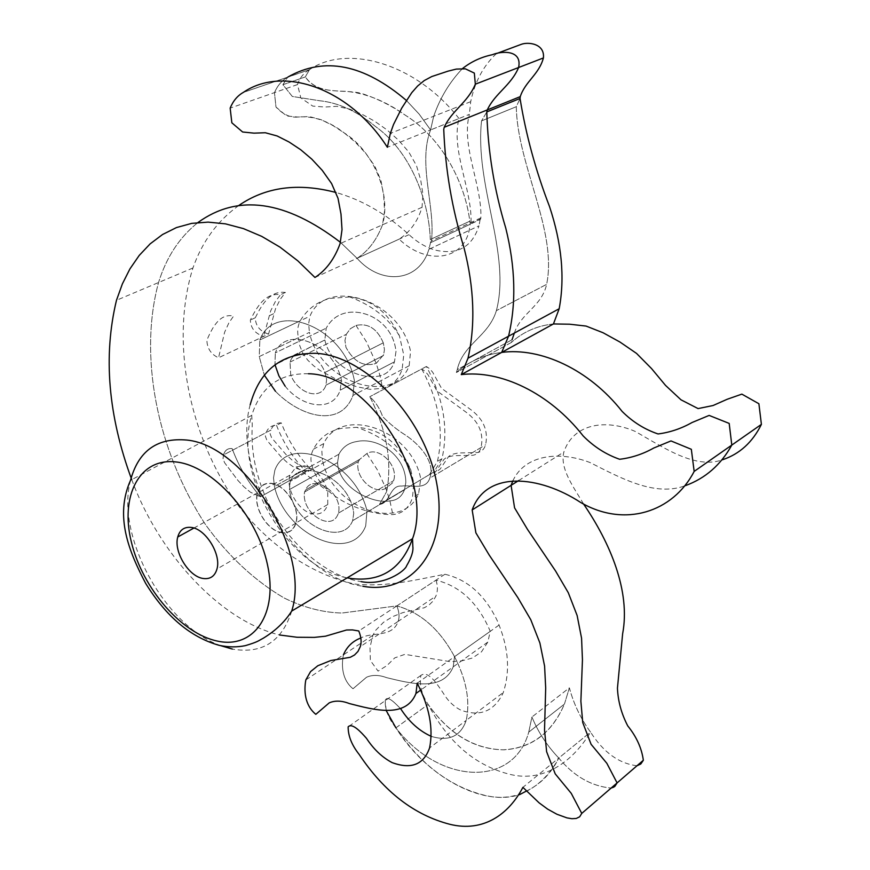 <?xml version="1.0" encoding="UTF-8"?>
<svg xmlns="http://www.w3.org/2000/svg" width="870" height="870" viewBox="0 0 870 870"><rect width="100%" height="100%" fill="white"/><g stroke="black" fill="none" stroke-linecap="round" stroke-linejoin="round"><path stroke-width="0.65" stroke-dasharray="4.35 3.26" d="M311.993 465.646C322.226 500.902 369.467 515.192 392.838 514.594C402.527 513.67 409.085 508.015 412.5 497.64L413.783 482.915L410.694 469.615C399.156 442.993 381.147 428.899 356.689 427.333L341.856 428.268C328.969 430.78 319.486 437.773 313.417 449.246C310.699 454.444 310.22 459.904 311.993 465.646L274.442 486.471C285.773 536.137 351.415 563.858 365.715 525.882L366.988 510.799C354.666 459.273 287.557 434.163 274.833 470.311L273.517 477.913L274.442 486.471C285.773 536.137 351.415 563.858 365.715 525.882L366.988 510.799C354.666 459.273 287.557 434.163 274.833 470.311L273.517 477.913L274.442 486.471L322.389 459.882C331.698 508.852 401.962 532.929 418.579 493.975L420.743 478.761C410.923 427.735 340.029 406.246 323.771 443.58L321.878 451.291L322.389 459.882M337.549 462.612C338.615 487.885 373.176 504.426 389.912 500.848C396.861 500.457 401.733 496.759 404.506 489.756L405.844 482.404C405.637 454.879 377.373 436.838 356.711 441.547C348.631 442.819 342.682 447.06 338.876 454.26L337.549 462.612L289.482 489.549C293.386 524.664 342.138 547.208 352.644 520.695L353.72 513.311C349.957 476.695 299.595 456.804 290.167 481.371L289.482 489.549C293.386 524.664 342.138 547.208 352.644 520.695L353.72 513.311C349.957 476.695 299.595 456.804 290.167 481.371L289.482 489.549L337.549 462.612C338.615 487.885 373.176 504.426 389.912 500.848C396.861 500.457 401.733 496.759 404.506 489.756L405.844 482.404C405.637 454.879 377.373 436.838 356.711 441.547C348.631 442.819 342.682 447.06 338.876 454.26L337.549 462.612M386.215 710.594L385.16 700.687C387.161 693.977 396.676 704.939 400.689 708.756C396.676 704.939 387.161 693.977 385.16 700.687C385.008 709.648 388.596 718.696 395.915 727.853C420.406 764.382 450.247 786.926 485.427 795.495C519.031 803.391 544.555 784.675 558.779 758.042L522.903 787.35M238.706 205.548C217.446 220.85 202.188 241.664 192.933 267.982C170.4 339.789 187.507 435.185 238.945 506.471C269.983 545.979 311.754 574.581 354.275 583.966C386.052 587.5 415.512 579.844 444.907 574.254C467.44 579.496 484.884 594.949 497.227 620.614L499.065 625.073C508.711 649.335 510.114 671.825 503.273 692.542L502.175 694.934C493.083 711.725 479.348 716.815 460.98 710.192C453.814 706.625 447.887 700.905 443.189 693.02C437.436 684.516 428.181 669.878 420.862 675.457C419.307 685.158 421.743 694.815 428.16 704.428C449.442 734.497 474.813 749.625 504.252 749.809C532.092 747.982 552.145 732.736 564.445 704.058L569.382 687.833C573.678 703.939 580.736 718.685 590.534 732.094L558.779 758.042C573.863 776.181 591.306 786.197 611.11 788.079C591.306 786.197 573.863 776.181 558.779 758.042C547.067 745.753 538.117 732.083 531.929 717.01L569.382 687.833C573.678 703.939 580.736 718.685 590.534 732.094L558.779 758.042C547.067 745.753 538.117 732.083 531.929 717.01L528.742 732.138C513.55 787.48 440.155 785.229 395.915 727.853C425.474 775.398 481.164 807.066 519.412 794.734M512.843 480.914C524.806 454.499 559.486 450.725 590.045 462.546C620.56 477.956 655.001 497.096 685.473 485.623C655.001 497.096 620.56 477.956 590.045 462.546C559.486 450.725 524.806 454.499 512.843 480.914M459.001 118.527C416.077 63.477 347.532 43.718 309.524 69.611L287.905 77.049L282.891 84.716L292.32 96.461L319.649 100.746C338.419 102.627 357.059 111.229 375.535 126.541C408.889 150.184 428.758 197.675 430.302 239.511L430.53 242.697L470.278 224.199L471.029 222.459C472.149 189.725 450.758 150.053 459.001 118.527L430.585 129.934L433.695 116.265C440.079 97.886 449.659 81.998 462.427 68.621C449.659 81.998 440.079 97.886 433.695 116.265L430.585 129.934L387.367 147.28M430.585 129.934L419.188 114.144L406.366 100.431L419.188 114.144L430.585 129.934C417.556 163.951 435.533 206.353 431.455 240.838L430.53 242.697L480.109 219.621L480.86 217.881C482.132 185.277 460.959 145.79 469.365 114.361L430.585 129.934C417.556 163.951 435.533 206.353 431.455 240.838L471.029 222.459M309.524 69.611L305.326 76.93L309.35 69.73L243.448 92.329M480.86 217.881L431.455 240.838L430.53 242.697L470.278 224.199L469.811 221.197L430.302 239.511C428.758 197.675 408.889 150.184 375.535 126.541C357.059 111.229 338.419 102.627 319.649 100.746L292.32 96.461L282.891 84.716L287.731 77.158C281.913 80.421 277.486 85.575 274.463 92.622C277.486 85.575 281.913 80.421 287.731 77.158L243.274 92.437M309.35 69.73C303.673 72.96 299.715 77.908 297.496 84.575L300.835 97.929L312.754 106.096L324.956 107.032L336.733 106.325L349.327 109.011L362.094 114.307L374.709 121.245L386.911 129.837L398.416 140.07L408.748 151.924L416.48 165.583L420.699 179.981L422.907 194.173L422.048 207.299C417.687 221.415 410.064 232.029 399.145 239.141C425.419 264.839 462.59 261.141 469.191 230.419L470.278 224.199L469.811 221.197C464.906 181.732 441.253 137.59 405.3 115.188C390.51 105.042 375.514 97.679 360.289 93.101C341.801 88.99 318.474 95.461 305.326 76.93C314.505 90.85 331.633 90.752 345.586 91.328C365.433 92.97 385.334 100.92 405.3 115.188C441.253 137.59 464.906 181.732 469.811 221.197L430.302 239.511L430.53 242.697L428.877 249.32C419.286 282.163 381.343 285.773 357.07 258.303C368.282 251.082 376.753 239.924 382.495 224.83C391.761 192.857 372.251 150.347 344.281 132.958C328.664 120.919 313.222 115.612 297.964 117.037C290.254 117.809 282.924 114.47 275.975 107.032L274.463 92.622L275.975 107.032L286.6 115.982L297.964 117.037L309.241 116.558L320.976 119.636L332.808 125.476L344.281 132.958L355.243 142.104L365.541 153.076L374.687 165.92L380.929 180.384L383.713 195.815L384.551 211.095L382.495 224.83C376.753 239.924 368.282 251.082 357.07 258.303L314.962 277.476M399.145 239.141L357.07 258.303L340.464 242.349L357.07 258.303C381.343 285.773 419.286 282.163 428.877 249.32L479 225.819C471.975 247.471 457.087 255.475 434.326 249.864C425.376 247.058 416.926 241.99 408.998 234.661C386.139 213.835 361.811 199.785 336.027 192.509M435.968 580.138C437.904 586.043 437.871 591.404 435.859 596.189L432.923 601.224L428.953 605.107L424.234 607.782L402.799 612.632L392.696 616.591L383.496 622.322L375.753 630.217L372.882 635.241L370.011 647.258L370.348 660.471L378.08 671.107L386.911 665.604L394.752 657.883L404.865 654.36L450.867 661.765L461.959 660.787L472.519 657.981L481.501 651.826L487.82 642.093L490.256 631.326C478.282 603.106 460.186 586.043 435.968 580.138L396.84 605.911L341.964 613.035C322.998 612.589 303.75 607.586 284.207 598.027C254.747 580.823 228.582 556.441 205.701 524.893C156.132 449.203 138.852 355.036 158.547 282.522C166.398 257.205 179.524 237.216 197.936 222.535C179.524 237.216 166.398 257.205 158.547 282.522C138.852 355.036 156.132 449.203 205.701 524.893C228.582 556.441 254.747 580.823 284.207 598.027C303.75 607.586 322.998 612.589 341.964 613.035L396.84 605.911L358.777 630.978M131.74 479.664C158.938 553.864 220.099 620.56 279.553 634.991M444.907 574.254L396.84 605.911C399.232 611.86 399.678 617.015 398.166 621.365C392.348 638.036 372.306 631.566 360.843 637.993C372.306 631.566 392.348 638.036 398.166 621.365L360.289 646.66M490.256 631.326L454.531 656.676C439.861 629.412 420.623 612.491 396.84 605.911C420.623 612.491 439.861 629.412 454.531 656.676L453.205 666.844C442.819 692.107 410.716 683.45 386.574 677.643C378.972 674.826 372.295 674.696 366.531 677.251L353.013 688.746C341.714 679.677 341.399 665.017 343.4 654.871C341.399 665.017 341.714 679.677 353.013 688.746L366.531 677.251C372.295 674.696 378.972 674.826 386.574 677.643C410.716 683.45 442.819 692.107 453.205 666.844L454.531 656.676L417.187 683.189M499.065 625.073L454.531 656.676C466.44 679.861 470.333 701.1 466.211 720.393C460.698 736.237 449.105 741.588 431.433 736.455C449.105 741.588 460.698 736.237 466.211 720.393L429.584 747.906M281.891 532.712C267.579 531.276 252.844 507.21 257.498 492.898C259.695 485.917 264.284 482.709 271.244 483.285C285.556 484.307 300.759 508.809 295.985 523.174C293.668 530.308 288.971 533.484 281.891 532.712M271.288 483.513C285.469 484.525 300.541 508.809 295.8 523.044C293.516 530.102 288.862 533.256 281.847 532.494C267.655 531.07 253.05 507.221 257.661 493.04C259.847 486.123 264.393 482.948 271.288 483.513M303.641 465.646C315.168 468.277 323.194 476.814 327.718 491.245L327.762 504.502C325.413 511.506 320.736 514.659 313.733 513.974C299.574 512.691 285.197 489.244 289.938 475.183L296.202 466.929L303.641 465.646M276.54 425.354C283.185 442.569 292.94 457.968 305.816 471.551L294.712 467.755L287.742 462.981L281.325 457.098L266.905 440.329L265.372 436.283L266.198 432.564C268.047 427.714 271.505 425.31 276.54 425.354L281.282 422.885C287.894 440.057 297.627 455.412 310.459 468.963L260.38 496.803C248.146 482.382 238.739 466.309 232.138 448.594C227.766 448.115 224.895 450.225 223.536 454.923L223.035 458.588L224.558 462.677L237.978 480.49L243.926 486.852L250.353 492.159L260.38 496.803L250.353 492.159L243.926 486.852L237.978 480.49L224.558 462.677L223.035 458.588L223.536 454.923L270.94 430.074L270.113 433.793L271.647 437.827L286.023 454.553L292.429 460.426L299.378 465.178L310.459 468.963M281.282 422.885C276.247 422.842 272.799 425.234 270.94 430.074M426.376 366.487L369.815 396.709L421.711 368.978L425.223 371.359L428.094 374.861L436.881 390.837L464.602 411.108C478.598 420.884 484.079 433.021 481.045 447.506C479.62 452.259 476.673 454.869 472.225 455.336L453.585 455.673L446.625 457.261L443.885 459.48L435.696 471.703L432.879 473.769L429.432 474.618L379.461 504.426C390.304 503.306 389.629 485.003 401.559 486.058C411.358 484.753 425.876 490.56 429.769 478.195C425.876 490.56 411.358 484.753 401.559 486.058C389.629 485.003 390.304 503.306 379.461 504.426L386.748 491.409L379.461 504.426L433.967 471.91L437.403 471.061L440.231 468.995L448.42 456.783L451.16 454.564L458.12 452.976L476.749 452.617C481.197 452.15 484.144 449.54 485.58 444.787C488.625 430.335 483.154 418.231 469.18 408.487L441.503 388.281L432.749 372.36L429.878 368.858L426.376 366.487C443.537 398.242 448.735 428.997 441.971 458.729L433.967 471.91M481.045 447.506L429.769 478.195C435.87 461.774 418.731 443.863 405.42 435.054C397.155 429.91 389.553 423.733 382.615 416.512C379.885 408.606 375.622 402.005 369.815 396.709C386.628 429.791 392.272 461.361 386.748 491.409C392.272 461.361 386.628 429.791 369.815 396.709C375.622 402.005 379.885 408.606 382.615 416.512C389.553 423.733 397.155 429.91 405.42 435.054C418.731 443.863 435.87 461.774 429.769 478.195L485.58 444.787M421.711 368.978C438.926 400.82 444.168 431.629 437.425 461.415L429.432 474.618M268.569 334.08C260.01 331.383 255.584 325.945 255.269 317.778C261.337 305.74 269.7 290.188 285.436 292.45L280.292 299.258L275.54 308.687L268.569 334.08L218.533 357.787C211.029 354.329 207.136 348.446 206.864 340.137C212.008 328.425 219.49 312.787 233.573 316.114L228.897 322.824L224.623 332.22L218.533 357.787C211.029 354.329 207.136 348.446 206.864 340.137C212.008 328.425 219.49 312.787 233.573 316.114L228.897 322.824L224.623 332.22L218.533 357.787L263.708 336.385C255.138 333.678 250.68 328.229 250.353 320.04C256.422 307.98 264.763 292.407 280.531 294.691L275.388 301.509L270.646 310.949L263.708 336.385M285.436 292.45L280.531 294.691M383.289 342.823L324.956 372.49C318.148 353.057 294.538 346.738 290.025 362.105L290.721 374.981C298.127 393.827 320.889 400.874 325.967 385.149L326.609 379.418L324.956 372.49C318.148 353.057 294.538 346.738 290.025 362.105L290.721 374.981C298.127 393.827 320.889 400.874 325.967 385.149L326.609 379.418L324.956 372.49L383.289 342.823C377.199 328.642 368.097 322.857 356.004 325.434L350.316 328.751L346.271 334.341L344.955 340.583L345.955 347.326C353.927 361.963 364.008 367.303 376.21 363.345L383.659 354.753L384.442 349.468L383.289 342.823C377.199 328.642 368.097 322.857 356.004 325.434L350.316 328.751L346.271 334.341L344.955 340.583L345.955 347.326C353.927 361.963 364.008 367.303 376.21 363.345L383.659 354.753L384.442 349.468L383.289 342.823M359.745 459.327L305.62 489.94L304.543 492.018C301.096 512.43 330.121 531.668 337.56 515.247L338.474 513.104C343.324 492.246 312.156 473.302 305.62 489.94L304.543 492.018C301.096 512.43 330.121 531.668 337.56 515.247L338.474 513.104C343.324 492.246 312.156 473.302 305.62 489.94L359.745 459.327L358.342 461.557C354.264 477.086 373.806 495.313 385.856 488.298L392.544 482.872L393.599 480.697C398.917 465.385 378.646 446.016 366.846 453.574L359.745 459.327L358.342 461.557C354.264 477.086 373.806 495.313 385.856 488.298L392.544 482.872L393.599 480.697C398.917 465.385 378.646 446.016 366.846 453.574L359.745 459.327M298.486 337.647L299.726 345.597L302.793 353.198L307.599 359.995L313.635 365.813L320.421 370.729L334.906 378.526L356.559 386.715L370.163 389.347L382.582 388.335C391.968 385.997 398.482 379.712 402.114 369.489L403.745 354.906L399.439 335.842C388.368 312.537 371.805 299.574 349.729 296.942L330.165 298.377C317.267 301.618 307.284 309.1 300.226 320.802C297.583 326.109 297.007 331.731 298.486 337.647L259.249 356.602L264.339 375.155L259.249 356.602L259.836 339.974L259.249 356.602L309.448 332.351C319.246 382.626 394.012 406.714 409.172 365.759L410.564 351.36C399.765 298.551 325.304 277.062 309.992 316.169L308.6 323.879L309.448 332.351M409.172 365.759L352.97 395.469C340.975 427.801 301.172 417.698 275.464 391.282C301.172 417.698 340.975 427.801 352.97 395.469L354.394 380.625C344.096 325.728 274.017 300.541 259.836 339.974L300.226 320.802M324.836 340.007C330.904 367.455 361.909 380.364 380.038 375.796C386.878 374.144 391.696 369.478 394.469 361.811L395.98 351.48C393.294 323.618 366.455 308.328 345.76 312.928C337.168 314.951 330.654 320.029 326.217 328.164L324.836 340.007C330.904 367.455 361.909 380.364 380.038 375.796C386.878 374.144 391.696 369.478 394.469 361.811L395.98 351.48C393.294 323.618 366.455 308.328 345.76 312.928C337.168 314.951 330.654 320.029 326.217 328.164L324.836 340.007L275.007 364.791L275.322 352.85L274.942 364.508L324.836 340.007M285.132 386.139C301.77 407.475 332.568 412.771 340.224 390.141L341.355 379.722C333.025 342.378 285.262 325.434 275.322 352.85L326.217 328.164L275.322 352.85C285.262 325.434 333.025 342.378 341.355 379.722L340.224 390.141L394.469 361.811L340.224 390.141C332.568 412.771 301.77 407.475 285.132 386.139M395.915 727.853L428.16 704.428L395.915 727.853C440.155 785.229 513.55 787.48 528.742 732.138L564.445 704.058L569.382 687.833L531.929 717.01L528.742 732.138L564.445 704.058C551.852 732.986 531.439 748.233 503.208 749.809C474.172 749.048 449.159 733.921 428.16 704.428C448.474 743.002 476.227 766.426 511.419 774.713C544.631 782.228 573.395 760.858 590.534 732.094C603.497 752.376 618.983 763.588 636.992 765.752M480.109 219.621L479 225.819M454.531 656.676C466.44 679.861 470.333 701.1 466.211 720.393L503.273 692.542M305.816 471.551L260.38 496.803C248.146 482.382 238.739 466.309 232.138 448.594C227.766 448.115 224.895 450.225 223.536 454.923L266.198 432.564M402.114 369.489L352.97 395.469L354.394 380.625C344.096 325.728 274.017 300.541 259.836 339.974L309.992 316.169M456.38 372.534C468.821 361.42 483.916 354.71 501.675 352.404C483.916 354.71 468.821 361.42 456.38 372.534L511.299 342.497L512.049 339.746L457.239 369.652L456.38 372.534L511.299 342.497L512.049 339.746L457.239 369.652L456.38 372.534M486.798 111.915L481.545 120.886C474.509 185.44 511.332 253.583 496.378 310.655C488.483 336.712 463.101 343.726 457.239 369.652C463.101 343.726 488.483 336.712 496.378 310.655L546.632 284.349C557.681 231.181 517.193 164.767 516.291 106.706L520.053 98.484L516.291 106.706L481.545 120.886C474.509 185.44 511.332 253.583 496.378 310.655L546.632 284.349C557.681 231.181 517.193 164.767 516.291 106.706L481.545 120.886L486.798 111.915M553.44 323.944C536.986 325.761 522.935 331.948 511.299 342.497C522.935 331.948 536.986 325.761 553.44 323.944M514.344 333.069C521.01 312.798 541.738 306.631 546.632 284.349C541.738 306.631 521.01 312.798 514.344 333.069M496.422 53.603C483.426 65.718 474.857 81.736 470.703 101.67L469.365 114.361M583.52 503.937C574.396 488.07 559.453 468.897 563.89 451.987C573.602 423.07 606.336 418.938 635.154 431.389C663.723 447.528 695.337 469.582 722.481 459.773M526.437 791.047C540.596 784.207 551.373 773.202 558.779 758.042M430.53 242.697L428.877 249.32L469.191 230.419M396.84 605.911C399.232 611.86 399.678 617.015 398.166 621.365L435.859 596.189M366.846 453.574L377.297 469.778L385.856 488.298L389.912 500.848L392.838 514.594M250.212 404.735C231.039 473.03 295.528 577.288 362.823 586.26M220.806 645.703C165.05 626.52 115.329 535.757 130.533 480.305L251.713 415.392C232.692 473.824 287.829 567.588 347.228 577.832M308.404 373.752C279.629 373.045 260.728 386.933 251.713 415.392L252.191 423.037C252.691 429.856 248.113 456.978 266.166 498.456C285.958 541.608 324.978 576.342 361.126 581.628M291.711 611.066C281.934 641.582 262.142 654.24 232.333 649.063M356.004 325.434L366.477 341.877L376.21 363.345L380.038 375.796L382.582 388.335M408.998 234.661L357.07 258.303M323.771 443.58L313.417 449.246M418.579 493.975L412.5 497.64M404.506 489.756L352.644 520.695L404.506 489.756M338.876 454.26L290.167 481.371L338.876 454.26M410.694 469.615C399.221 449.616 381.212 435.511 356.689 427.333M470.703 101.67L390.347 133.36M297.496 84.575L230.158 108.108M422.048 207.299L340.094 243.622M192.933 267.982L116.471 300.302M372.882 635.241L305.827 679.916M487.82 642.093L420.471 690.247M420.862 675.457L348.141 726.852M257.498 492.898L193.912 528.057M327.762 504.502L295.8 523.044M296.202 466.929L327.718 491.245M295.985 523.174L216.967 569.013M289.938 475.183L257.661 493.04M441.971 458.729L437.425 461.415M273.615 313.722L268.721 315.995M255.269 317.778L250.353 320.04M325.967 385.149L383.376 355.547L325.967 385.149M290.025 362.105L346.271 334.341L290.025 362.105M338.474 513.104L393.599 480.697L338.474 513.104M304.543 492.018L358.342 461.557L304.543 492.018M399.439 335.842C388.422 318.137 371.849 305.174 349.729 296.942M282.891 84.716L305.326 76.93L282.891 84.716M480.838 218.849L471.007 223.416M518.629 480.588L563.89 451.987"/><path stroke-width="1.3" d="M279.553 634.991L297.083 637.264L314.342 637.384L325.489 636.198L346.532 630L352.47 629.913L358.777 630.978C361.246 637.047 361.746 642.267 360.289 646.66L357.972 651.434L354.503 655.012L350.273 657.296L330.807 660.526L317.833 665.735L310.568 671.596L305.827 679.916C303.924 690.149 304.413 705.004 315.821 714.335L329.23 702.873C334.961 700.361 341.66 700.578 349.305 703.536C373.545 709.735 405.811 718.935 415.958 693.477L417.187 683.189C429.378 706.842 433.51 728.418 429.584 747.906C423.668 764.686 411.162 769.58 392.087 762.598C382.158 757.324 373.621 749.233 366.466 738.315C361.17 732.29 352.209 722.459 348.141 726.852C348.098 735.922 351.784 745.133 359.212 754.497C384.148 791.809 414.294 815.059 449.659 824.249C483.448 832.731 508.885 814.146 522.903 787.35L539.074 802.814L547.665 809.143L556.92 814.255L566.968 817.887L571.884 818.713L576.244 818.463L579.659 816.799L581.758 813.406L571.264 793.375L555.223 773.876L546.61 751.68L544.533 730.05L545.686 688.039L544.598 666.137L539.889 642.973L530.787 619.744L517.802 597.559L489.07 554.842L475.879 532.831L472.16 509.95C486.363 470.104 539.269 475.444 580.464 502.338C624.584 528.166 673.097 512.136 694.162 471.409L691.335 449.301L670.987 440.927L653.838 447.985C642.93 454.096 631.533 457.859 619.636 459.273C606.009 454.51 593.851 446.723 583.15 435.913C549.188 392.511 500.25 369.793 461.274 374.611L468.016 358.19C475.564 324.662 474.237 287.894 464.036 247.885C452.063 209.028 445.299 169.509 443.743 129.315L444.222 127.281C451.813 110.349 467.788 102.616 475.335 84.183L474.335 73.091L465.396 68.839L456.315 69.089L448.05 71.144L431.759 76.549L424.245 80.562L417.611 86.021L411.76 92.688L401.766 108.054L393.512 124.53L390.347 133.36L387.367 147.28C348.913 87.185 282.424 65.565 243.448 92.329L243.274 92.437C237.477 95.722 233.106 100.942 230.158 108.108L231.844 122.8L242.61 131.99L254.018 133.143L265.317 132.74L277.138 135.97L289.068 142.006L300.683 149.716L311.786 159.123L322.259 170.379L331.59 183.548L338.028 198.338L340.996 214.085L342.019 229.647L340.094 243.622C334.504 258.934 326.13 270.222 314.962 277.476L297.834 260.848L279.966 247.123L261.718 236.368L243.448 228.614L225.482 223.862L208.137 222.122L191.704 223.372L176.458 227.57L162.559 234.508L150.118 243.883L139.222 255.421L129.956 268.841L122.376 283.892L116.471 300.302C103.073 356.058 108.163 415.838 131.74 479.664M518.629 480.588L511.092 485.34L514.562 507.819L527.47 529.341L555.604 571.046L568.295 592.731L577.125 615.492L581.573 638.254L582.443 659.808L580.877 701.231L582.737 722.535L591.089 744.296L606.847 763.305L617.091 782.924L613.883 787.078L611.11 788.079L614.818 786.426L617.091 782.924L606.847 763.305L591.089 744.296L582.737 722.535L580.877 701.231L582.443 659.808L581.573 638.254L577.125 615.492L568.295 592.731L555.604 571.046L527.47 529.341L514.562 507.819L511.092 485.34L512.843 480.914L511.092 485.34L472.16 509.95M722.481 459.773C739.598 454.042 752.561 442.243 761.402 424.375L758.89 403.734L741.86 394.132L727.222 399.254L713.074 405.518L698.066 408.585L680.982 399.808L665.539 385.41L651.554 368.586L636.535 353.405L620.005 342.073L603.106 332.764L586.086 326.076L569.567 324.205L553.44 323.944L501.675 352.404C540.477 347.293 588.827 369.141 622.104 411.401C632.61 421.896 644.605 429.421 658.068 433.956C669.878 432.444 681.21 428.627 692.063 422.515L709.126 415.414L729.19 423.418L731.8 445.081C720.893 464.797 705.45 478.304 685.473 485.623C705.45 478.304 720.893 464.797 731.8 445.081L729.19 423.418L709.126 415.414L692.063 422.515C681.21 428.627 669.878 432.444 658.068 433.956C644.605 429.421 632.61 421.896 622.104 411.401C588.827 369.141 540.477 347.293 501.675 352.404L461.274 374.611M501.675 352.404L508.548 336.212L559.171 308.752L553.44 323.944L501.675 352.404L508.548 336.212C516.388 303.217 515.453 267.144 505.731 227.983C494.225 189.964 487.918 151.282 486.798 111.915L487.287 109.914C495.008 93.286 510.94 85.597 518.618 67.512C522.468 48.861 500.076 51.33 492.409 54.701C481.23 57.018 471.225 61.65 462.427 68.621C471.225 61.65 481.23 57.018 492.409 54.701C500.076 51.33 522.468 48.861 518.618 67.512L475.335 84.183M406.366 100.431C363.78 64.152 324.292 56.354 287.905 77.049C324.292 56.354 363.78 64.152 406.366 100.431M340.464 242.349C285.393 200.241 237.891 193.629 197.936 222.535C237.891 193.629 285.393 200.241 340.464 242.349M360.843 637.993C352.698 641.059 346.88 646.682 343.4 654.871C346.88 646.682 352.698 641.059 360.843 637.993M431.433 736.455C419.318 731.028 409.074 721.806 400.689 708.756C409.074 721.806 419.318 731.028 431.433 736.455M191.259 527.427C184.277 526.687 179.785 529.873 177.752 536.997C173.456 551.591 188.768 576.647 203.123 578.474C210.214 579.431 214.836 576.277 216.967 569.013C221.404 554.364 205.592 528.808 191.259 527.427M264.339 375.155L275.464 391.282L264.339 375.155M275.007 364.791L278.911 375.894L285.132 386.139L278.911 375.894L275.007 364.791M336.027 192.509C298.127 182.559 265.687 186.909 238.706 205.548M386.215 710.594L395.915 727.853M559.171 308.752C565.011 277.617 561.792 243.546 549.514 206.527C535.702 170.661 525.882 134.643 520.053 98.484L486.798 111.915L487.287 109.914C495.008 93.286 510.94 85.597 518.618 67.512L543.402 57.953C545.022 43.446 527.851 41.608 520.934 44.468L496.422 53.603M512.049 339.746L514.344 333.069L512.049 339.746M468.016 358.19L508.548 336.212C516.388 303.217 515.453 267.144 505.731 227.983C494.225 189.964 487.918 151.282 486.798 111.915L520.053 98.484L520.26 96.624C525.262 81.421 539.096 74.32 543.402 57.953M636.992 765.752L640.788 764.001L643.343 760.271C641.701 748.189 636.503 736.738 627.748 725.895C621.419 713.726 617.983 701.144 617.45 688.159L622.626 633.828C630.685 591.274 610.207 542.967 583.52 503.937M519.412 794.734L526.437 791.047M362.823 586.26C411.912 595.297 448.963 548.992 436.751 483.6C425.289 418.274 365.944 355.504 315.701 353.318C281.554 353.002 259.717 370.142 250.212 404.735M217.685 641.146C181.721 633.904 142.593 588.566 131.435 542.347C119.788 496.085 139.32 457.479 176.034 461.959C212.574 465.7 256.911 514.855 267.438 564.532C278.509 614.285 253.779 649.085 217.685 641.146M232.333 649.063L220.806 645.703M291.711 611.066C281.782 626.759 268.254 635.133 263.316 638.199C258.249 640.842 258.14 641.853 245.373 645.638C237.086 647.356 228.397 647.269 219.305 645.366C190.78 637.395 166.246 616.754 145.692 583.422C128.934 551.558 114.481 516.367 130.533 480.305C138.254 451.715 156.154 438.23 184.222 439.872C243.274 442.341 311.493 550.634 291.711 611.066L412.532 538.726C434.924 478.424 368.945 374.263 308.404 373.752M347.228 577.832L350.229 578.387C380.668 582.389 401.44 569.176 412.532 538.726L412.848 546.567C413.457 551.319 411.39 557.713 406.638 565.739C405.061 571.198 383.768 586.043 361.126 581.628M643.343 760.271L581.758 813.406M761.402 424.375L694.162 471.409M520.26 96.624L444.222 127.281M420.471 690.247L415.958 693.477M193.912 528.057L177.752 536.997"/></g></svg>

